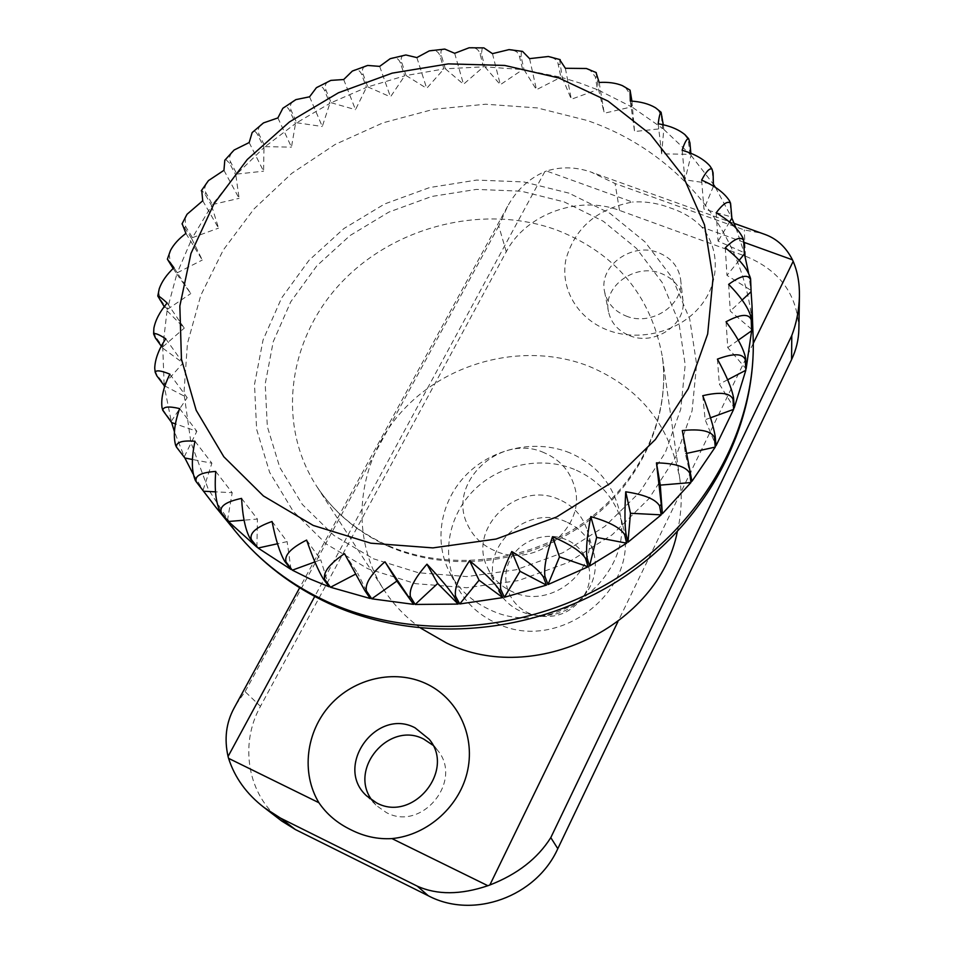<?xml version="1.0" encoding="UTF-8"?>
<svg xmlns="http://www.w3.org/2000/svg" width="953" height="953" viewBox="0 0 953 953"><rect width="100%" height="100%" fill="white"/><g stroke="black" fill="none" stroke-linecap="round" stroke-linejoin="round"><path stroke-width="0.71" stroke-dasharray="4.76 3.57" d="M677.273 531.953C681.455 514.036 682.288 496.251 679.775 478.573C669.876 425.002 639.57 387.549 588.859 366.238C526.914 341.996 450.138 360.043 404.001 409.147C357.78 458.083 347.714 533.93 383.809 589.681C393.553 604.631 405.883 617.484 420.809 628.218M566.308 521.899C526.259 502.791 476.929 549.464 497.073 588.215C502.112 598.746 510.129 606.513 521.124 611.528L525.937 613.363C552.061 619.724 572.86 611.921 588.335 589.943C595.363 577.709 597.102 565.069 593.528 552.013C589.097 538.016 580.02 527.986 566.308 521.899M544.318 452.818C500.432 432.364 445.98 483.207 467.816 525.222C473.272 536.634 482.039 545.045 494.107 550.441C535.098 570.406 588.513 526.473 574.111 485.327C569.298 470.151 559.363 459.322 544.318 452.818C559.363 459.322 569.298 470.151 574.111 485.327C588.513 526.473 535.098 570.406 494.107 550.441C482.039 545.045 473.272 536.634 467.816 525.222C445.98 483.207 500.432 432.364 544.318 452.818M565.963 539.565C545.89 530.892 519.85 540.387 510.022 559.935C499.884 579.364 508.557 604.416 528.939 613.232L532.882 614.733C554.289 619.95 571.323 613.553 584.01 595.542C596.59 575.564 587.453 548.046 565.963 539.565M195.556 480.753L203.096 490.092L193.078 473.915M175.983 446.052L184.286 456.761L174.399 431.59M162.403 409.004L171.266 421.25L164.488 387.383M154.982 370.36L156.685 374.493L164.119 384.357L162.784 348.179L161.355 346.201M153.743 331.06L155.458 336.612L162.844 346.821L167.049 310.749L164.261 306.711M158.579 292.011L160.033 298.837L167.299 309.403L176.817 274.095L173.16 268.484M169.205 253.951L170.182 261.884L177.27 272.796L191.803 238.881L182.13 223.693M185.227 217.665L185.573 226.409L192.435 237.654L211.626 205.705L205.026 194.162L201.702 190.207M206.158 183.798L204.776 187.777L205.038 191.148L212.424 204.561L235.856 175.114L229.554 163.285L225.611 159.318M231.448 152.873L229.661 156.745L229.744 160.223L236.797 174.065L263.993 147.584L258.049 135.481C256.357 132.181 254.808 130.847 253.391 131.49M260.574 125.331C258.049 128.024 257.572 131.097 259.133 134.54L265.065 146.655L295.513 123.545L289.95 111.215C288.294 107.725 286.508 106.355 284.59 107.093M292.916 101.542C290.248 103.841 289.652 106.796 291.153 110.405L296.705 122.746L329.869 103.377L324.699 90.833C323.115 87.211 321.113 85.77 318.671 86.485M327.903 81.815C325.223 83.673 324.592 86.461 325.997 90.178L331.156 102.733L366.464 87.39L361.723 74.679C360.234 70.963 358.03 69.414 355.1 69.998M364.963 66.388C362.414 67.806 361.783 70.403 363.081 74.179L367.822 86.902L404.691 75.847L400.379 62.993C399.009 59.265 396.674 57.561 393.363 57.883M403.405 55.524C401.165 56.525 400.617 58.907 401.785 62.66L406.085 75.525L443.907 68.95L440.036 55.989C438.809 52.308 436.414 50.438 432.865 50.402M442.716 49.294C440.858 49.973 440.441 52.153 441.465 55.834L445.337 68.795L483.469 66.841L480.026 53.821C478.966 50.223 476.607 48.198 472.938 47.757M482.254 47.841L481.468 53.833L484.886 66.853L522.697 69.605L518.98 54.547L516.788 51.867L512.928 50.08M521.41 51.224L521.112 56.739L524.102 69.795L560.924 77.241L557.743 62.302L555.754 59.586L552.156 57.454M559.542 59.455L562.282 77.61L580.115 83.102L597.46 89.701L595.291 76.728L589.978 69.95M565.367 68.282L571.323 99.255L597.46 89.701M562.282 77.61L571.323 99.255M599.163 82.47L604.226 113.252L631.625 106.867L629.838 94.002L625.525 87.45M596.042 72.499L598.746 90.249L604.226 113.252M272.058 521.482L287.127 541.626L277.49 543.758M291.022 569.453L287.127 541.626M241.574 498.395L257.417 519.063L244.099 520.183M256.917 547.165L257.417 519.063M215.735 471.425L232.198 492.701L215.545 491.843M227.433 520.481L232.198 492.701M194.984 441.251L211.9 463.218L192.494 459.477M203.096 490.092L211.9 463.218M179.641 408.587L196.854 431.292L175.507 423.906M184.286 456.761L196.854 431.292M169.872 374.172L187.205 397.663L164.929 386.036M171.266 421.25L187.205 397.663M165.727 338.756L183.036 363.033L162.784 348.179M164.119 384.357L183.036 363.033M167.144 303.03L184.274 328.106L167.049 310.749M162.844 346.821L184.274 328.106M173.958 267.71L190.779 293.572L176.817 274.095M167.299 309.403L190.779 293.572M185.93 233.425L202.298 260.038L191.803 238.881M177.27 272.796L202.298 260.038M202.727 200.773L218.535 228.124L211.626 205.705M192.435 237.654L218.535 228.124M223.943 170.325L239.096 198.343L235.856 175.114M212.424 204.561L239.096 198.343M249.162 142.557L263.564 171.206L263.993 147.584M236.797 174.065L263.564 171.206M277.883 117.922L291.463 147.131L295.513 123.545M265.065 146.655L291.463 147.131M309.57 96.801L322.281 126.511L329.869 103.377M296.705 122.746L322.281 126.511M343.699 79.528L355.481 109.666L366.464 87.39M331.156 102.733L355.481 109.666M379.663 66.376L390.48 96.872L404.691 75.847M367.822 86.902L390.48 96.872M416.854 57.585L426.694 88.355L443.907 68.95M406.085 75.525L426.694 88.355M454.676 53.297L463.515 84.257L483.469 66.841M445.337 68.795L463.515 84.257M492.463 53.642L500.325 84.698L522.697 69.605M484.886 66.853L500.325 84.698M529.582 58.645L536.468 89.701L560.924 77.241M524.102 69.795L536.468 89.701M630.302 101.042L634.543 131.526L662.728 128.512L661.299 115.801L658.035 109.774M631.922 101.161L634.543 131.526M658.166 123.747L661.656 153.838L690.127 154.35L688.03 138.602M663.276 124.819L663.788 129.382L661.656 153.838M682.134 150.24L684.981 179.831L713.178 183.977L712.332 171.707L711.021 167.645M690.854 153.338L691.032 155.351L684.981 179.831M701.634 180.105L703.957 209.1L731.332 216.915L730.046 202.084M713.463 186.228L703.957 209.1M716.156 212.829L718.085 241.145L744.067 252.581L743.471 239.942M729.51 222.109L718.085 241.145M725.281 247.804L726.96 275.369L750.964 290.308L750.69 280.408M739.159 260.372L726.96 275.369M728.652 284.375L730.26 311.107L751.714 329.345M742.113 300.064L730.26 311.107M726.055 321.757L727.747 347.607L746.128 368.859M738.253 340.197L727.747 347.607M717.406 359.15L719.36 384.095L734.191 407.967M727.639 379.77L719.36 384.095M702.754 395.709L705.16 419.737L716.025 445.754M710.497 417.795L705.16 419.737M682.3 430.565L685.338 453.688L691.926 481.313M687.244 453.271L685.338 453.688M344.509 553.645L357.613 573.087L355.398 574.242M370.217 598.496L357.613 573.087M306.616 540.077L320.756 559.804L314.907 561.936M329.059 586.738L320.756 559.804M598.746 90.249L631.625 106.867M632.804 107.57L662.728 128.512M663.788 129.382L690.127 154.35M691.032 155.351L713.178 183.977M715.429 187.443L731.332 216.915M735.978 227.97L744.067 252.581M748.522 272.701L750.964 290.308M372.015 800.27L376.53 805.619L386.346 812.552C421.845 832.112 463.587 780.733 437.594 750.309L432.888 745.186M629.492 335.599C654.377 346.284 686.827 324.473 682.908 299.85C681.002 287.377 673.759 278.574 661.168 273.451C635.294 262.683 602.403 286.484 608.526 311.774C611.04 322.888 618.032 330.822 629.492 335.599M626.002 315.979C651.447 326.819 684.635 304.555 680.633 279.503C678.691 266.816 671.293 257.87 658.44 252.676C632.006 241.776 598.377 266.042 604.595 291.773C607.156 303.078 614.292 311.143 626.002 315.979M559.173 499.491C517.872 479.931 466.887 527.974 487.591 567.797C492.761 578.614 501.028 586.595 512.369 591.73C550.905 610.73 600.843 569.394 587.239 530.392C582.676 516.014 573.325 505.709 559.173 499.491M743.936 242.3L701.765 227.064C720.933 250.115 719.741 284.983 698.096 308.82C676.582 332.752 637.676 341.805 607.466 330.06C577.161 318.433 559.876 288.14 565.975 259.228C574.909 227.827 597.078 208.767 632.47 202.036L546.534 171.004C561.21 166.477 576.124 166.858 591.253 172.148L615.078 183.536L744.317 229.935L761.554 233.211M701.765 227.064C693.772 218.642 683.42 212.305 670.698 208.076C658.07 203.203 645.336 201.19 632.47 202.036M569.727 452.818C535.884 438.999 493.547 447.791 467.137 473.939C440.703 500.039 433.091 541.054 449.84 572.848C458.715 589.299 472.021 601.581 489.771 609.67C553.788 641.56 638.319 574.909 618.973 509.355C611.874 482.814 595.458 463.968 569.727 452.818M574.445 469.4C541.316 455.796 499.896 464.361 474.094 489.997C448.255 515.585 440.87 555.813 457.321 587.012C466.017 603.166 479.049 615.209 496.418 623.155C559.066 654.485 641.619 589.276 622.666 524.948C615.698 498.895 599.628 480.372 574.445 469.4M281.754 821.045C247.697 795.695 238.989 744.591 260.467 706.328L506.257 251.747C525.663 214.211 578.805 194.805 619.521 210.41L745.377 256.154C779.614 270.175 797.435 294.465 798.876 329.023M506.257 251.747L498.764 225.992L507.627 206.241C516.562 190.052 528.963 178.509 544.842 171.611L546.534 171.004M235.891 704.767L245.1 691.664L260.467 706.328M568.917 193.125L523.769 181.928L476.631 180.081L429.6 187.55L384.702 203.942L343.902 228.553L308.975 260.348L281.576 298.027L263.052 339.995L254.511 384.428L256.619 429.279L269.628 472.331L293.226 511.356L326.51 544.163L367.989 568.786L415.568 583.665L466.696 587.727L518.492 580.58L567.976 562.568L612.303 534.693L648.945 498.657L675.975 456.594L692.057 410.957L696.619 364.308L689.746 319.148L672.151 277.716L645.05 241.943L610.015 213.377L568.917 193.125M753.144 337.719C750.071 237.249 680.263 152.146 586.881 120.4L537.266 107.915L485.661 104.222L433.71 109.273L383.035 122.818L335.218 144.415L291.725 173.398L253.986 208.957L223.288 250.02L200.761 295.394L187.407 343.664L183.953 393.232L190.874 442.359L208.278 489.211L235.879 531.893M373.362 558.756L418.498 572.777L466.97 576.577L516.049 569.787L562.937 552.704L604.952 526.318L639.737 492.189L665.42 452.341L680.764 409.087L685.195 364.832L678.786 321.935L662.192 282.529L636.521 248.471L603.273 221.239L564.224 201.917L521.267 191.196L476.405 189.397L431.614 196.497L388.872 212.102L350.025 235.546L316.813 265.839L290.784 301.732L273.237 341.686L265.208 383.952L267.316 426.551L279.789 467.423L302.292 504.411L333.955 535.467L373.362 558.756M388.61 546.414C448.637 572.848 526.89 564.343 583.808 524.281C640.726 484.172 671.019 416.854 662.252 356.208C650.899 295.478 615.9 253.486 557.255 230.221C485.685 203.799 396.948 225.099 342.877 280.98C288.735 336.695 275.548 422.667 316.479 485.994C333.812 512.452 357.863 532.584 388.61 546.414M195.925 481.265L196.723 482.421M176.96 447.6L177.544 448.863M163.845 411.756L164.214 413.078M156.685 374.493L156.84 375.851M155.458 336.612L155.399 337.981M160.033 298.837L159.77 300.195M170.182 261.884L169.717 263.195M185.573 226.409L184.93 227.66M205.836 193.006L205.026 194.162M230.519 162.224L229.554 163.285M259.133 134.54L258.049 135.481M291.153 110.405L289.95 111.215M325.997 90.178L324.699 90.833M363.081 74.179L361.723 74.679M401.785 62.66L400.379 62.993M441.465 55.834L440.036 55.989M481.468 53.833L480.026 53.821M521.112 56.739L519.695 56.549M559.721 64.578L558.351 64.208M743.936 242.253L743.578 240.918M731.249 206.182L730.689 204.919M713.082 172.838L712.332 171.707M689.924 142.843L689.007 141.83M662.371 116.671L661.299 115.801M631.029 94.716L629.838 94.002M596.59 77.276L595.291 76.728M619.521 210.41L615.078 183.536M745.377 256.154L744.317 229.935M498.764 225.992L245.1 691.664M544.842 171.611L314.728 596.471M753.275 343.39L617.878 621.761M330.929 604.428L329.869 603.952M679.775 478.573L662.252 356.208C670.864 414.984 641.357 482.099 583.736 522.721C526.163 563.271 446.612 571.597 387.097 545.14C356.744 531.369 333.205 511.654 316.479 485.994L383.809 589.681M487.591 567.797L497.073 588.215M584.01 595.542L588.335 589.943M532.882 614.733L525.937 613.363M587.239 530.392L593.528 552.013M429.16 739.218L437.594 750.309M680.633 279.503L682.908 299.85M457.321 587.012L449.84 572.848M622.666 524.948L618.973 509.355M734.132 223.383L591.253 172.148M507.627 206.241L299.659 587.787M604.595 291.773L608.526 311.774M366.548 795.815L376.53 805.619"/><path stroke-width="1.43" d="M420.809 628.218L446.504 642.989C534.347 686.434 658.714 626.109 677.273 531.953M310.273 579.067L292.321 570.168L286.103 562.115C283.97 555.444 290.808 548.094 306.616 540.077C312.81 557.922 318.362 570.835 323.258 578.84L329.059 586.738L310.273 579.067M284.78 561.4L291.022 569.453L258.072 548.046L251.461 539.779C249.102 533.275 255.976 527.176 272.058 521.482C275.703 539.898 279.944 553.205 284.78 561.4L286.103 562.115M250.294 538.886L256.917 547.165L228.41 521.505L221.489 512.988C218.892 506.627 225.587 501.766 241.574 498.395C242.646 517.026 245.564 530.523 250.294 538.886L251.461 539.779M220.5 511.94L227.433 520.481L215.735 507.127L196.282 481.825C194.412 475.904 200.892 472.438 215.735 471.425C214.318 489.913 215.902 503.41 220.5 511.94L221.489 512.988M193.078 473.915L184.87 458L176.46 447.088C175.96 442.204 182.13 440.25 194.984 441.251C191.35 458.369 191.493 471.473 195.425 480.562L195.556 480.753M174.399 431.59L171.635 422.56L162.749 410.255C163.201 406.621 168.824 406.061 179.641 408.587C174.387 423.513 173.053 435.747 175.626 445.289L175.983 446.052M164.488 387.383L164.273 385.703L156.84 375.851L155.184 372.254C156.173 369.907 161.069 370.55 169.872 374.172C163.523 386.93 160.89 398.032 161.986 407.479L162.403 409.004M161.355 346.201L155.399 337.981L153.624 333.931C154.815 332.8 158.853 334.396 165.727 338.756C158.734 349.37 155.065 359.15 154.731 368.108L154.982 370.36M164.261 306.711L157.793 296.026C158.865 295.918 161.974 298.253 167.144 303.03C159.901 311.595 155.482 319.982 153.886 328.201L153.743 331.06M173.16 268.484L167.383 259.18L173.958 267.71C166.715 274.512 161.807 281.516 159.258 288.711L158.579 292.011M589.978 69.95L586.369 68.497L565.367 68.282L559.542 59.455M552.156 57.454L548.332 56.501L529.582 58.645L522.542 51.391L521.41 51.224M512.928 50.08L509.009 49.616L492.463 53.642L483.886 47.888L482.254 47.841M472.938 47.757L469.102 47.781L454.676 53.297L444.801 49.091L442.716 49.294M432.865 50.402L429.279 50.878L416.854 57.585L405.883 54.976L403.405 55.524M393.363 57.883L390.17 58.705L379.663 66.376L367.703 65.447L364.963 66.388M355.1 69.998L352.348 71.07L343.699 79.528L330.858 80.386L327.903 81.815M318.671 86.485L316.396 87.7L309.57 96.801L295.918 99.612L292.916 101.542M284.59 107.093L282.827 108.32L277.883 117.922L263.493 122.913L260.574 125.331M253.391 131.49L252.14 132.61L249.162 142.557L234.14 150.014L231.448 152.873M225.611 159.318L224.801 160.235L223.943 170.325L208.469 180.593L206.158 183.798M201.702 190.207L202.727 200.773L187.05 214.246L185.227 217.665M182.13 223.693L185.93 233.425C178.819 238.715 173.672 244.409 170.468 250.484L169.205 253.951M625.525 87.45L622.345 85.615C615.888 82.971 608.157 81.922 599.163 82.47L596.042 72.499M658.035 109.774L655.473 107.749C648.802 103.806 640.404 101.566 630.302 101.042L630.076 90.166L631.922 101.161M688.03 138.602L684.897 134.623C678.333 129.274 669.423 125.653 658.166 123.747C659.119 116.623 660.095 112.799 661.084 112.263L663.276 124.819M711.021 167.645L709.818 165.822C703.755 159.103 694.534 153.909 682.134 150.24C684.707 142.319 686.863 138.471 688.614 138.673L689.924 142.843L690.854 153.338M730.046 202.084L729.438 200.738C724.185 192.732 714.905 185.859 701.634 180.105C706.173 171.492 709.64 167.835 711.998 169.134L713.082 172.838L713.463 186.228M743.471 239.942L743.149 238.572C738.992 229.578 729.998 220.989 716.156 212.829C722.993 203.763 727.794 200.571 730.558 203.227L731.88 218.154L729.51 222.109M750.547 279.003L750.499 278.383C747.688 268.925 739.278 258.739 725.281 247.804C734.692 238.607 740.815 236.13 743.638 240.394L744.412 253.915L739.159 260.372M751.095 291.701L752.012 305.83L751.714 329.345L751.309 318.421C749.189 308.975 741.637 297.622 728.652 284.375C740.922 275.441 748.26 273.94 750.654 279.884L751.095 291.701L742.113 300.064M751.619 330.774L746.128 368.859L745.663 358.34C743.745 348.917 737.217 336.731 726.055 321.757C740.564 314.002 748.951 313.37 751.214 319.851L751.619 330.774L738.253 340.197M745.818 370.276L734.191 407.967L733.56 397.854C731.844 388.514 726.46 375.613 717.406 359.15C733.476 353.122 742.792 353.325 745.329 359.769L745.818 370.276L727.639 379.77M733.643 409.361L716.025 445.754L715.155 436.057C713.606 426.837 709.473 413.388 702.754 395.709C720.087 391.647 730.177 392.839 733.012 399.259L733.643 409.361L710.497 417.795M715.25 447.088L691.926 481.313L682.3 430.565C700.55 428.671 711.236 430.959 714.381 437.403L715.25 447.088L687.244 453.271M656.45 462.86C675.212 463.301 686.315 466.767 689.758 473.26L690.949 482.552L660.274 485.125L662.359 513.75L656.45 462.86L660.274 485.125M625.728 491.784C644.585 494.643 655.878 499.372 659.607 505.948L661.191 514.858L630.481 513.274L627.967 542.245L625.954 533.656C624.703 524.984 624.632 511.022 625.728 491.784L630.481 513.274M590.8 516.609C609.336 521.922 620.606 527.926 624.62 534.609L626.645 543.186L596.638 537.397L589.55 566.046L587.036 557.743C585.809 549.309 587.072 535.598 590.8 516.609L596.638 537.397M552.514 536.694C570.287 544.413 581.306 551.692 585.571 558.518L588.108 566.809L559.506 556.897L548.023 584.546L544.961 576.482C543.722 568.31 546.248 555.039 552.514 536.694L559.506 556.897M511.785 551.525C528.391 561.543 538.933 570.061 543.401 577.053L546.486 585.106L520.004 571.288L504.399 597.281L500.778 589.395C499.479 581.485 503.148 568.87 511.785 551.525L520.004 571.288M469.579 560.757C484.648 572.908 494.5 582.569 499.158 589.74L502.803 597.626L479.061 580.21L459.751 603.964L455.558 596.173C454.164 588.537 458.834 576.732 469.579 560.757L479.061 580.21M426.956 564.188C440.155 578.221 449.137 588.918 453.926 596.304L458.143 604.083L437.701 583.486L415.174 604.452L410.421 596.697C408.885 589.335 414.4 578.495 426.956 564.188L437.701 583.486M384.941 561.77L413.59 604.357L396.889 581.068L371.753 598.806L366.464 591.027C364.749 583.903 370.908 574.159 384.941 561.77L396.889 581.068M344.509 553.645L364.916 590.705L370.217 598.496L330.488 587.251L324.711 579.364C322.805 572.479 329.404 563.914 344.509 553.645M713.928 185.108L715.429 187.443M731.88 218.154L735.978 227.97M744.412 253.915L748.522 272.701M690.949 482.552L662.359 513.75M661.191 514.858L627.967 542.245M626.645 543.186L589.55 566.046M588.108 566.809L548.023 584.546M546.486 585.106L504.399 597.281M502.803 597.626L459.751 603.964M458.143 604.083L415.174 604.452M413.59 604.357L371.753 598.806M355.398 574.242L330.488 587.251M314.907 561.936L292.321 570.168M277.49 543.758L258.072 548.046M244.099 520.183L228.41 521.505M215.545 491.843L203.882 491.248M192.494 459.477L184.87 458M175.507 423.906L171.635 422.56M164.929 386.036L164.273 385.703M432.888 745.186L423.775 739.123C389.348 720.694 348.036 768.892 372.015 800.27M376.578 802.891C412.887 822.856 455.725 770.298 429.16 739.218L415.043 727.806C376.483 707.233 333.705 766.248 366.548 795.815L376.578 802.891M318.898 802.712C326.724 814.231 337.41 823.261 350.966 829.801C364.189 836.496 377.853 839.426 391.945 838.592C428.147 835.15 460.573 805.488 467.768 769.786C475.142 734.096 456.88 697.691 425.693 683.456C394.542 669.089 354.468 678.143 330.31 704.851C306.068 731.463 300.838 772.812 318.898 802.712L228.565 758.338L228.065 756.479C224.122 738.944 226.111 722.85 234.009 708.222L235.891 704.767M761.554 233.211L765.223 234.533C777.017 238.869 786.094 247.303 792.467 259.824L793.17 261.36C797.566 271.653 799.65 283.279 799.424 296.252C799.055 310.035 796.505 323.138 791.788 335.563L550.798 837.616C537.647 858.51 517.324 874.306 489.842 885.003L487.876 885.718C460.621 894.915 437.093 895.058 417.271 886.147L280.563 818.139L264.243 807.62C246.672 794.147 234.783 777.719 228.565 758.338M799.424 296.252L798.876 329.023C798.662 339.554 796.231 349.739 791.574 359.591L557.803 848.682C536.182 896.797 473.319 919.633 428.29 895.76L295.335 829.515L281.754 821.045L264.243 807.62M329.869 603.952C292.38 586.655 261.051 562.627 235.879 531.893C259.978 561.448 290.51 584.761 327.463 601.796C414.674 641.548 529.713 632.899 617.175 577.887C704.612 522.744 756.468 427.218 753.144 337.719C756.372 431.066 703.505 526.64 617.818 580.949C531.977 635.103 419.475 644.252 330.929 604.428M558.768 77.943L504.721 65.435L448.375 63.875L392.148 73.155L338.422 92.786L289.426 121.96L247.28 159.508L213.901 203.942L190.969 253.462L179.843 305.984L181.439 359.114L196.175 410.278L223.824 456.773L263.421 495.965L313.227 525.437L370.777 543.186L432.924 547.892L496.084 539.041L556.54 517.026L610.682 483.135L655.402 439.476L688.245 388.753L707.674 334.003L713.011 278.359L704.493 224.813L683.051 176.031L650.256 134.218L608.085 101.125L558.768 77.943M323.258 578.84L324.711 579.364M364.916 590.705L366.464 591.027M408.813 596.602L410.421 596.697M453.926 596.304L455.558 596.173M499.158 589.74L500.778 589.395M543.401 577.053L544.961 576.482M585.571 558.518L587.036 557.743M624.62 534.609L625.954 533.656M659.607 505.948L660.786 504.828M689.758 473.26L690.734 472.021M714.381 437.403L715.155 436.057M733.012 399.259L733.56 397.854M745.329 359.769L745.663 358.34M751.214 319.851L751.309 318.421M792.467 259.824L743.936 242.3M487.876 885.718L391.945 838.592M791.574 359.591L791.788 335.563M295.335 829.515L280.563 818.139M428.29 895.76L417.271 886.147M314.728 596.471L228.065 756.479M793.17 261.36L753.275 343.39M617.878 621.761L489.842 885.003M557.803 848.682L550.798 837.616M215.735 507.127L235.879 531.893M560.197 59.634L548.332 56.489M522.542 51.391L509.009 49.616M483.886 47.876L469.102 47.781M444.801 49.091L429.279 50.878M405.883 54.976L390.17 58.705M367.703 65.447L352.348 71.07M330.858 80.386L316.396 87.7M295.918 99.612L282.827 108.32M263.493 122.913L252.128 132.61M234.14 150.014L224.801 160.235M208.469 180.593L201.286 190.814M187.05 214.246L182.011 223.943M170.468 250.484L167.383 259.18M159.258 288.711L157.793 296.026M153.886 328.201L153.624 333.931M154.731 368.108L155.184 372.254M161.986 407.479L162.749 410.255M175.626 445.289L176.46 447.088M195.425 480.562L196.282 481.825M750.654 279.884L750.511 278.383M743.638 240.394L743.149 238.572M730.558 203.227L729.438 200.738M712.01 169.134L709.818 165.822M688.614 138.673L684.909 134.623M661.084 112.263L655.473 107.737M630.076 90.166L622.345 85.615M596.244 72.583L586.369 68.497M752.012 305.83L753.144 337.719M765.223 234.533L734.132 223.383M299.659 587.787L234.009 708.222"/></g></svg>
